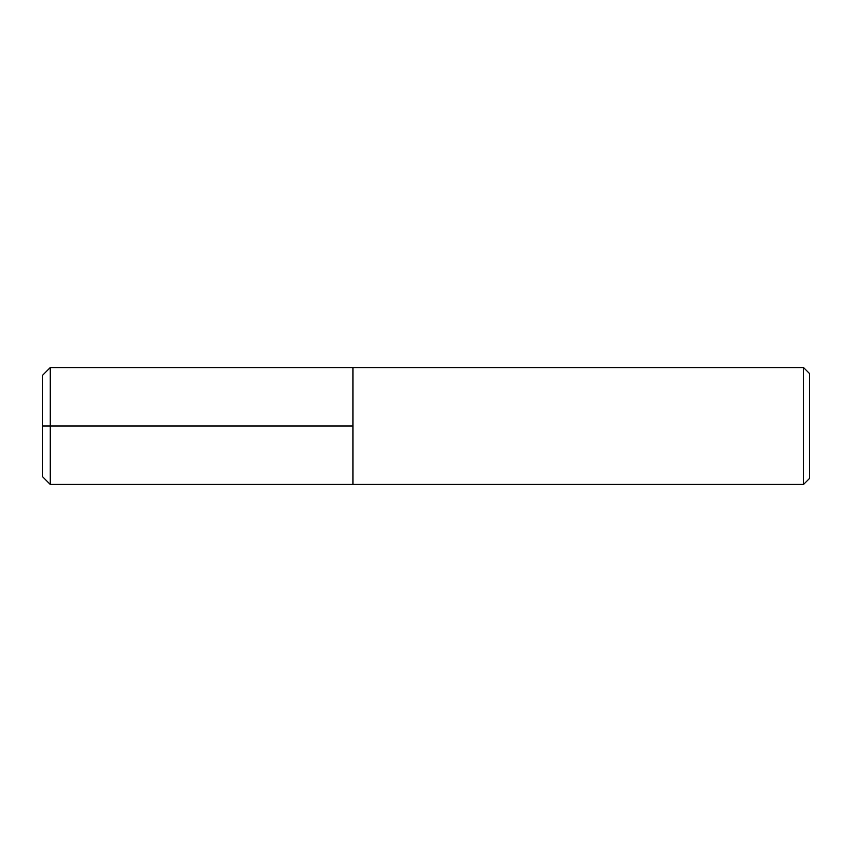 <?xml version="1.0" encoding="UTF-8"?>
<svg xmlns="http://www.w3.org/2000/svg" width="852" height="852" viewBox="0 0 852 852"><rect width="100%" height="100%" fill="white"/><g stroke="black" fill="none" stroke-linecap="round" stroke-linejoin="round"><path stroke-width="1.28" d="M809.4 478.579L809.4 373.421L803.553 367.574L803.553 484.426L809.4 478.579M803.553 484.426L50.268 484.426L50.268 367.574L352.973 367.574L352.973 484.426L352.973 367.574L803.553 367.574M50.268 484.426L42.6 476.758L42.6 375.242L50.268 367.574M352.973 426L42.6 426"/></g></svg>
